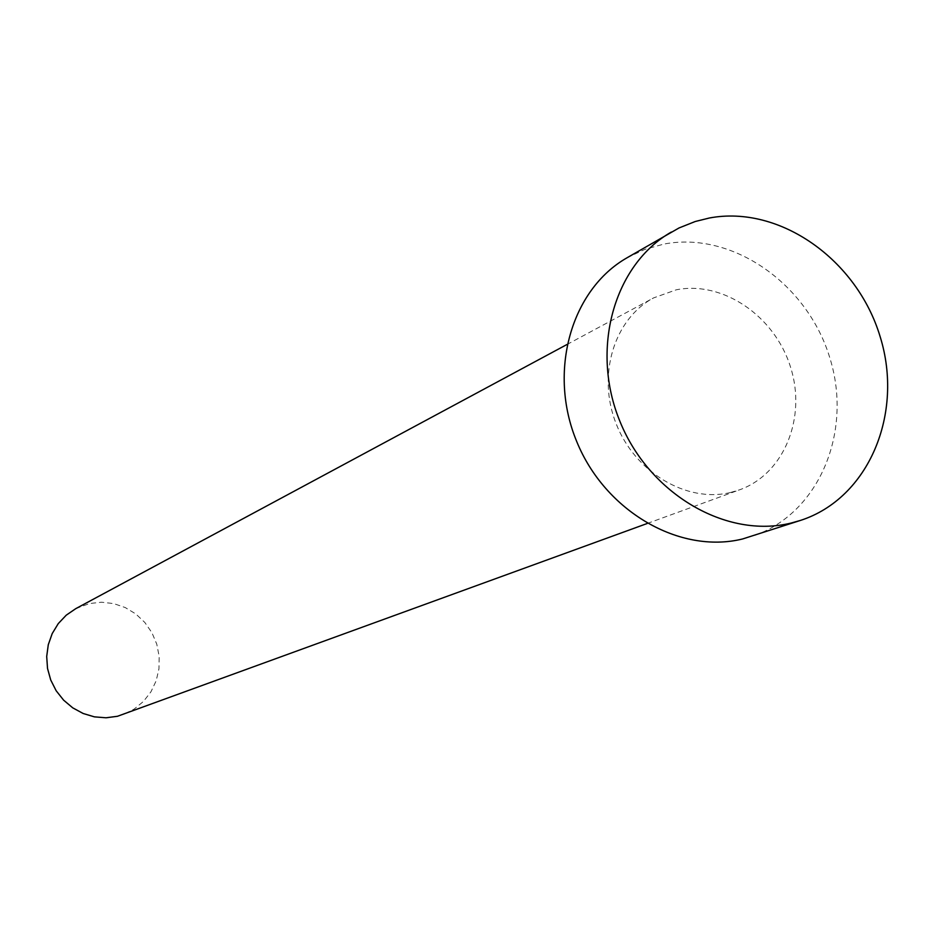 <?xml version="1.0" encoding="UTF-8"?>
<svg xmlns="http://www.w3.org/2000/svg" width="934" height="934" viewBox="0 0 934 934"><rect width="100%" height="100%" fill="white"/><g stroke="black" fill="none" stroke-linecap="round" stroke-linejoin="round"><path stroke-width="0.7" stroke-dasharray="4.67 3.5" d="M75.759 608.653L89.489 603.539L101.537 602.208L113.644 603.574L125.238 607.555L135.792 613.942L144.817 622.453L151.927 632.692L156.784 644.18L159.165 656.404L158.955 668.802L156.176 680.804L150.923 691.861L143.439 701.457L134.076 709.139L123.23 714.533M730.26 492.568C686.49 503.006 634.992 472.37 616.113 423.651C596.826 375.094 614.117 318.751 653.695 297.864L676.274 289.809C722.729 280.527 774.473 315.867 790.409 366.688C806.894 417.358 784.28 473.748 739.74 489.766L730.26 492.568M627.029 257.784L644.974 249.32L664.097 244.031C732.548 230.955 807.793 283.878 829.999 358.434C853.046 432.769 818.382 514.797 751.928 536.326M566.95 344.518L653.695 297.864M647.204 523.495L739.74 489.766"/><path stroke-width="1.4" d="M647.204 523.495L117.462 716.285L106.009 717.791L94.404 716.857L83.161 713.494L72.747 707.855L63.617 700.161L56.168 690.751L50.728 680.01L47.517 668.417L46.7 656.474L48.288 644.694L52.211 633.567L58.282 623.585L66.256 615.167L75.759 608.653L566.95 344.518M800.601 520.378L742.612 538.965C679.835 554.492 605.104 511.517 576.687 441.443C547.698 371.58 571.083 289.645 627.029 257.784L679.053 227.943L695.258 221.498L709.396 217.996C779.715 204.768 857.12 259.71 880.178 336.777C904.089 413.61 868.818 498.254 800.601 520.378L791.04 523.075C726.582 538.976 649.55 494.343 620.083 421.759C590.043 349.398 613.895 264.742 671.324 232.052"/></g></svg>
